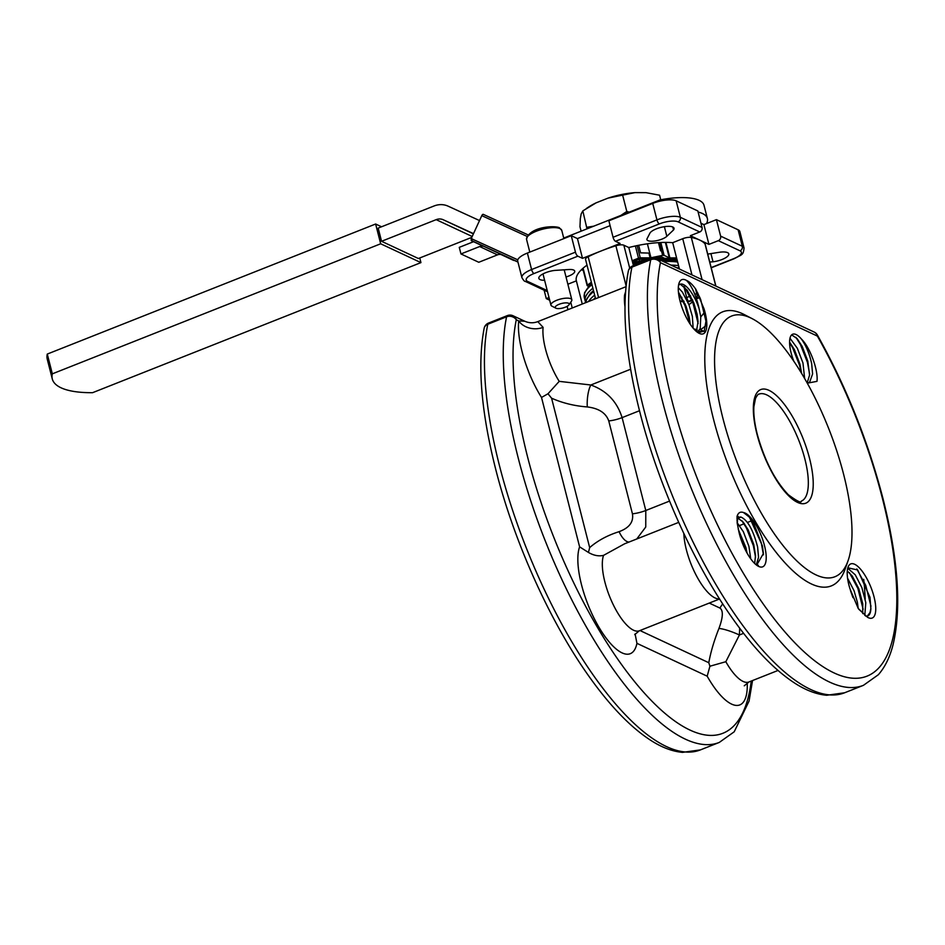 <?xml version="1.0" encoding="UTF-8"?>
<svg xmlns="http://www.w3.org/2000/svg" width="945" height="945" viewBox="0 0 945 945"><rect width="100%" height="100%" fill="white"/><g stroke="black" fill="none" stroke-linecap="round" stroke-linejoin="round"><path stroke-width="1.42" d="M698.131 332.758L704.249 331.034L706.021 320.78L704.037 308.873A29.118 10.135 -111.6 0 1 705.1 312.606A29.118 10.135 -111.6 0 1 699.016 333.266A29.118 10.135 -111.6 0 1 679.998 300.864A29.118 10.135 -111.6 0 1 679.101 282.98A29.118 10.135 -111.6 0 1 686.46 280.417C691.905 286.004 696.122 295.431 699.111 308.684A25.527 8.883 68.4 0 0 680.01 284.244A25.527 8.883 68.4 0 0 678.51 285.437M756.673 565.193L763.406 553.498L762.402 545.867L749.42 517.139L743.479 512.521A29.118 10.135 -111.6 0 1 764.493 545.631A29.118 10.135 -111.6 0 1 758.41 566.291A29.118 10.135 -111.6 0 1 739.403 533.901A29.118 10.135 -111.6 0 1 739.037 532.413L737.183 523.01L737.053 516.372C738.187 512.698 740.337 511.41 743.479 512.521M847.559 578.127L854.044 590.696L857.351 602.119L858.225 608.486L849.992 588.841A29.118 10.135 -111.6 0 1 848.929 585.12A29.118 10.135 -111.6 0 1 848.019 567.224A29.118 10.135 -111.6 0 1 860.363 568.984A29.118 10.135 -111.6 0 1 874.03 596.85A29.118 10.135 -111.6 0 1 867.947 617.51A29.118 10.135 -111.6 0 1 867.569 617.309L858.721 609.159M865.679 616.093A25.527 8.883 68.4 0 0 867.746 615.963A25.527 8.883 68.4 0 0 870.853 608.545L869.991 597.299L857.706 569.989L847.842 567.803M678.711 522.372L624.598 543.8L603.56 555.365C598.728 556.487 593.684 555.518 588.44 552.435L579.604 546.86L541.52 397.455A61.118 21.262 -111.6 0 1 522.053 351.528A61.118 21.262 -111.6 0 1 518.699 320.922L524.735 321.229C529.117 323.143 533.476 323.273 537.788 321.631L543.103 327.348A17.979 14.021 5.9 0 1 518.699 320.922L516.277 319.8A244.483 85.038 68.4 0 0 527.523 456.707A244.483 85.038 68.4 0 0 653.255 702.501A244.483 85.038 68.4 0 0 751.251 681.05M651.518 258.493L632.713 265.935A7.194 2.504 68.4 0 0 631.933 267.151A251.665 87.542 68.4 0 0 643.51 408.086A251.665 87.542 68.4 0 0 844.629 692.768L826.674 695.272C816.515 694.327 805.99 690.358 795.076 683.341C774.841 670.277 754.204 648.908 733.155 619.258C694.079 564.555 658.074 484.431 639.647 411.311C625.212 353.95 621.432 307.231 628.319 271.168A7.194 5.954 11.7 0 1 631.933 267.151L650.739 259.698A7.194 5.954 11.7 0 1 660.437 262.698A244.483 85.038 68.4 0 0 671.682 399.605A244.483 85.038 68.4 0 0 834.14 672.958A244.483 85.038 68.4 0 0 882.346 498.121A244.483 85.038 68.4 0 0 817.39 336.089L660.437 262.698A7.194 6.32 -64.9 0 0 657.212 258.658A7.194 7.194 0 0 0 651.518 258.493A7.194 2.504 -111.6 0 0 650.739 259.698A251.665 87.542 -111.6 0 0 662.315 400.645A251.665 87.542 -111.6 0 0 863.435 685.326L878.33 674.742C885.063 667.076 889.989 656.952 893.131 644.372C901.636 607.978 898.282 559.464 883.043 498.818C868.077 441.22 846.2 386.623 817.39 335.038A7.194 2.481 150.6 0 1 817.39 336.089A7.194 6.32 -64.9 0 0 814.177 332.061L657.212 258.658M484.159 328.269A7.194 5.954 11.7 0 1 487.774 324.253A251.665 87.542 68.4 0 0 499.35 465.188A251.665 87.542 68.4 0 0 700.469 749.881L682.514 752.374C672.356 751.44 661.831 747.46 650.916 740.443C630.681 727.378 610.045 706.009 588.995 676.372C549.919 621.656 513.915 541.544 495.487 468.413C481.052 411.051 477.284 364.333 484.159 328.269A7.194 7.194 0 0 1 488.553 323.048A7.194 2.504 68.4 0 0 487.774 324.253L506.579 316.799A7.194 5.954 11.7 0 1 516.277 319.8A7.194 6.32 115.1 0 0 513.052 315.76A7.194 7.194 0 0 0 507.359 315.595L488.553 323.048M633.433 265.651L628.815 247.531L623.854 245.216A7.194 2.327 165.7 0 0 615.88 245.759A75.505 24.487 165.7 0 0 601.292 250.909L620.097 243.456L615.455 241.282A3.591 1.252 -111.6 0 1 613.057 237.266L608.864 220.787L652.735 203.411A17.979 5.835 -14.3 0 1 676.147 200.824L697.835 210.959L702.04 227.438A3.591 3.166 115.1 0 1 699.749 231.974L690.346 235.695L699.631 240.042A75.505 24.487 165.7 0 0 691.315 237.431A7.194 2.327 165.7 0 0 682.739 238.707L672.698 242.688A59.322 19.243 165.7 0 0 628.815 247.531M672.698 242.688L679.42 269.041M685.137 303.936L685.798 306.523A59.322 19.243 -14.3 0 1 685.42 306.759M707.734 254.11L719.83 252.197A12.58 4.087 -14.3 0 1 728.796 253.862A12.58 4.087 -14.3 0 1 722.027 259.509A12.58 4.087 -14.3 0 1 713.014 261.8L710.923 253.603M544.603 280.287A12.58 4.087 -14.3 0 1 538.851 278.362A12.58 4.087 -14.3 0 1 554.632 270.424L568.784 269.526A10.785 3.496 -14.3 0 1 574.737 271.132A10.785 3.496 -14.3 0 1 568.937 275.964A10.785 3.496 -14.3 0 1 566.02 276.956M662.008 239.097A10.785 3.496 -14.3 0 1 646.912 239.593A10.785 3.496 -14.3 0 1 646.888 239.061L650.042 232.931A12.58 4.087 -14.3 0 1 662.965 226.93A12.58 4.087 -14.3 0 1 674.033 228.253A12.58 4.087 -14.3 0 1 673.537 229.954L666.839 236.321A10.785 3.496 -14.3 0 1 662.008 239.097M843.696 474.626A140.214 48.774 68.4 0 0 752.149 318.654A140.214 48.774 68.4 0 0 722.866 418.127A140.214 48.774 68.4 0 0 788.65 552.317A140.214 48.774 68.4 0 0 848.055 560.775A140.214 48.774 68.4 0 0 843.696 474.626M752.149 318.654L744.294 314.59A147.408 51.278 68.4 0 0 713.499 419.167A147.408 51.278 68.4 0 0 782.661 560.231A147.408 51.278 68.4 0 0 845.114 569.114L848.055 560.775M739.675 628.201L739.403 634.993L725.831 661.713L709.919 666.225L707.179 676.183L636.942 643.344A61.118 21.262 -111.6 0 1 611.758 644.833A61.118 21.262 -111.6 0 1 581.458 584.553A61.118 21.262 -111.6 0 1 579.604 546.86M804.644 378.555L802.966 362.963L797.379 348.327L789.973 338.227M789.571 342.066L794.355 349.52L799.942 364.156L801.62 373.44M807.243 383.138L809.605 382.241L812.594 373.948L811.672 363.66C809.511 353.773 806.073 345.551 801.384 338.995A25.527 8.883 -111.6 0 0 792.678 334.223A25.527 8.883 -111.6 0 0 791.083 352.816A25.527 8.883 -111.6 0 0 793.847 361.285M791.662 334.873L797.143 338.653L802.187 346.413L807.774 361.049L809.57 375.141L807.136 382.938M864.793 615.419L865.797 602.686L861.875 587.601L855.249 574.808L848.74 569.103L847.535 569.079M847.287 570.957L852.225 576.013L858.851 588.794L862.773 603.879L862.738 613.612M870.853 608.545L870.026 612.525L867.333 616.093M850.429 590.412L852.969 597.677M750.732 558.838L748.912 546.316L743.325 531.681L737.206 522.75M738.246 529.259L745.889 547.509L747.093 553.12M756.284 564.897L758.54 557.314L757.618 547.013C753.212 530.003 747.649 520.022 740.904 517.057A25.527 8.883 68.4 0 0 739.415 517.269A25.527 8.883 68.4 0 0 737.395 519.289M738.057 518.285L743.101 522.006L748.145 529.779L753.732 544.414L755.516 555.376L754.677 563.468M737.277 523.766L737.62 518.474L737.017 520.175A25.527 8.883 68.4 0 0 736.982 520.305M693.146 328.139L692.342 316.315L689.023 304.904L682.396 292.123L678.297 287.646M678.427 292.052L686.011 306.097L689.33 317.508L690.216 324.206M697.398 332.25L700.198 328.636L700.777 316.894L699.111 308.684M679.561 284.469L680.707 284.504L687.216 290.209L693.843 302.991L697.162 314.413L698.083 321.572L696.418 331.471M675.262 259.343L676.951 259.355M632.477 261.907L639.151 259.261L649.688 259.213M639.151 259.261L639.623 261.127M692.567 301.892A59.322 19.243 -14.3 0 1 688.893 304.562M686.105 306.345A59.322 19.243 -14.3 0 1 685.798 306.523L689.46 320.91M582.262 304.018L576.367 280.854L567.862 284.221M683.826 286.323L686.684 297.545L690.689 295.95M577.844 256.178L533.972 273.554A14.376 4.666 165.7 0 0 527.629 281.421A3.591 3.166 -64.9 0 1 525.266 281.386C524.558 281.551 523.435 280.299 521.912 277.606A17.979 5.835 -14.3 0 1 531.586 269.538L575.458 252.161A3.591 1.252 68.4 0 0 577.844 256.178L582.498 258.351L601.292 250.909A75.505 24.487 165.7 0 0 588.168 256.733A7.194 2.327 165.7 0 0 585.546 259.402L595.574 298.75M587.022 265.155A59.322 19.243 165.7 0 0 576.344 280.771A59.322 19.243 165.7 0 0 576.367 280.854M713.014 261.8L709.742 262.013M715.885 286.099L705.194 244.176A7.194 2.327 165.7 0 0 705.005 243.834A75.505 24.487 165.7 0 0 699.631 240.042L708.927 244.389L718.33 240.668A3.591 3.166 -64.9 0 0 720.622 236.132L716.428 219.653L738.116 229.8A17.979 5.835 -14.3 0 1 739.864 231.56L744.058 248.039A17.979 5.835 -14.3 0 0 742.309 246.267L738.116 229.8M581.695 269.455A61.118 19.821 165.7 0 0 583.1 269.727M521.912 277.606L517.706 261.127A17.979 5.835 -14.3 0 1 527.381 253.059L571.252 235.683L577.454 238.577L610.104 225.642M700.966 223.256L703.895 224.615L716.428 219.653M543.103 327.348A43.139 15.002 68.4 0 0 545.478 348.941A43.139 15.002 68.4 0 0 559.216 381.355L590.826 384.993C606.584 390.628 617.014 401.495 622.105 417.619L639.493 410.732M624.94 306.44A43.139 15.002 -111.6 0 1 624.574 295.064L625.507 292.064M629.063 542.04A17.979 7.725 72.7 0 1 619.093 531.669C629.287 527.901 633.729 521.947 632.441 513.82L608.757 420.938A17.979 5.835 -14.3 0 0 622.105 417.619L645.789 510.501L645.754 527.015L636.765 538.993M704.037 308.873L695.815 289.253C692.472 284.504 689.342 281.563 686.46 280.417M858.214 608.462L867.569 617.309M807.266 383.174L816.976 381.355C818.429 370.629 810.255 347.536 801.384 338.995M708.927 244.389L703.895 224.615M582.498 258.351L577.454 238.577M575.458 252.161L571.252 235.683M547.521 291.721A3.591 3.166 115.1 0 1 546.954 291.521L525.266 281.386M673.537 229.954L672.793 227.013M583.254 270.364A59.322 19.243 -14.3 0 1 581.281 269.857M697.186 329.817L694.303 328.99L697.02 330.266M692.531 299.801L687.688 301.668M688.007 301.006L686.684 297.545M624.574 295.064A17.979 14.021 -174.1 0 0 625.33 294.745M608.757 420.938C605.958 412.989 598.799 408.323 587.294 406.941A17.979 5.564 94.2 0 1 590.826 384.993L630.622 369.235M559.216 381.355L547.994 393.758L541.52 397.455M587.294 406.941C574.477 405.972 562.57 403.054 551.585 398.199L547.994 393.758M551.585 398.199L589.668 547.604L588.44 552.435M635.111 633.965L636.942 643.344M743.597 633.327L739.403 634.993A17.979 3.213 21.7 0 0 718.944 628.46C723.055 617.38 723.397 610.588 719.984 608.096L709.258 603.075M639.954 630.528L708.797 662.717L709.919 666.225M737.62 518.474L740.904 517.057M801.218 372.779L799.6 365.467L792.619 347.689L789.571 342.551M809.605 373.925L807.432 362.36L800.45 344.582L795.903 337.306M863.128 609.265L857.883 588.463L849.437 572.682M870.971 606.217L865.726 585.368L856.796 568.961M746.243 551.561L738.777 531.456M755.551 557.29L753.378 545.726L746.396 527.948L741.849 520.671M738.647 516.986L737.254 515.769M763.442 554.845L761.221 542.619L754.24 524.841L748.842 516.478M689.944 323.804L685.042 305.778L678.498 292.737M698.119 323.473L692.874 302.672L684.416 286.878M706.057 321.631L700.706 299.565L695.815 289.253M632.17 260.69L638.501 258.186L635.394 245.983M583.1 268.179L587.424 285.154L591.369 282.236M588.617 286.394L587.14 285.603L582.77 268.474M665.93 242.404L669.887 257.89L676.585 257.914M660.815 242.511L664.099 255.374L669.284 257.796L665.363 242.404M647.396 243.81L650.951 257.761L662.646 255.363L659.386 242.582M637.131 245.605L640.249 257.831L650.101 257.855L648.884 253.083M655.287 258.068L661.405 256.816L664.737 258.375M640.249 257.831L638.501 258.186M669.887 257.89L669.284 257.796M664.099 255.374L662.646 255.363M650.951 257.761L650.101 257.855M568.488 303.25A7.194 2.327 165.7 0 0 559.204 304.255A7.194 2.327 165.7 0 0 555.873 308.176A7.194 2.327 165.7 0 0 555.955 308.224A7.194 2.327 165.7 0 0 562.889 307.976A7.194 2.327 165.7 0 0 568.961 304.845A7.194 2.327 165.7 0 0 568.488 303.25M551.974 306.168A10.785 3.496 -14.3 0 1 551.856 306.109A10.785 3.496 -14.3 0 1 550.935 305.105A10.785 3.496 -14.3 0 1 558.578 299.612A10.785 3.496 -14.3 0 1 570.78 298.714A10.785 3.496 -14.3 0 1 571.831 299.778A10.785 3.496 -14.3 0 1 571.501 301.101L568.961 304.845M380.67 243.786L52.329 373.842A89.881 29.153 165.7 0 0 52.294 378.957A89.881 29.153 165.7 0 0 61.035 387.793A89.881 29.153 165.7 0 0 92.598 392.683L420.938 262.615L380.67 243.786L375.626 224.012L381.544 226.776M517.931 262.013L514.978 260.69L517.954 262.096M698.119 212.046A50.439 16.36 -14.3 0 1 702.466 213.523A50.439 16.36 -14.3 0 1 707.38 218.484L704.013 205.301A50.439 16.36 165.7 0 0 699.111 200.34A50.439 16.36 165.7 0 0 660.059 199.903L660.354 201.061M707.38 218.484A50.439 16.36 -14.3 0 1 706.458 223.599M548.998 297.545L546.281 298.62L549.683 300.215M546.281 298.62L544.143 290.209M529.306 252.303L529.661 251.535M483.308 214.373L528.125 234.903L483.32 214.373A1.795 0.85 114.6 0 0 483.308 214.373A1.795 0.85 114.6 0 0 481.785 215.637L471.224 238.589L471.236 240.609L483.238 246.22A7.194 6.32 115.1 0 0 479.658 246.539L460.959 253.945L459.27 247.354L473.563 241.696M563.716 238.069L660.059 199.903M513.064 260.159L514.163 260.536A7.194 6.32 -64.9 0 0 513.064 260.159L501.051 254.548A7.194 6.32 -64.9 0 0 497.472 254.866L478.772 262.273L460.959 253.945M479.517 220.563L448.107 206.164A21.57 18.971 115.1 0 0 434.038 205.986L378.189 228.111L381.544 241.294L418.387 258.517L471.791 237.36M473.504 233.628L443.205 219.736A10.785 9.485 -64.9 0 0 436.177 219.653L381.544 241.294M581.104 231.182L579.97 226.741L580.324 218.661L581.187 213.901L582.829 210.889L586.987 228.855M593.708 226.186L586.999 227.249M582.829 210.889L596.106 202.844L608.06 198.107L622.637 195.131L626.807 211.479L620.841 215.436M629.252 212.105L626.807 211.479M622.637 195.131L634.91 192.626L646.002 192.65L659.575 195.213L660.732 199.773M419.757 257.973L420.938 262.615M596.106 202.844A40.139 13.017 165.7 0 0 588.617 207.002L586.337 208.502M608.06 198.107A40.139 13.017 -14.3 0 1 634.91 192.626M52.294 378.957L47.25 359.183A89.881 29.153 -14.3 0 1 47.285 354.068L375.626 224.012M52.329 373.842L47.285 354.068M677.057 259.792A50.274 16.301 165.7 0 0 661.252 258.41A50.274 16.301 165.7 0 0 657.129 258.623M649.002 259.485A50.274 16.301 165.7 0 0 632.689 262.734M658.464 242.641L660.555 250.803M649.77 253.106L640.592 252.847L638.666 245.298M659.563 257.194L657.909 258.576M585.794 302.624L585.238 301.124A55.731 18.073 -14.3 0 1 592.893 288.213M591.972 284.599A55.731 18.073 165.7 0 0 584.317 297.498L584.553 292.773L588.889 286.252L591.735 283.654M593.732 291.509A55.731 18.073 165.7 0 0 585.9 302.577M595.338 297.781A53.924 17.494 165.7 0 0 593.354 299.624M588.522 301.538A55.731 18.073 -14.3 0 1 594.665 295.135M804.927 459.211A57.527 20.01 68.4 0 0 758.965 394.136C758.386 393.805 757.228 395.223 755.516 398.388L753.897 406.681C753.425 414.253 754.559 423.49 757.299 434.416C764.588 460.51 774.935 480.615 788.331 494.743C797.131 501.24 801.454 503.366 801.336 501.098A57.527 20.01 68.4 0 0 804.927 459.211M756.945 434.062A61.118 21.262 -111.6 0 1 769.006 390.356A61.118 21.262 -111.6 0 1 809.617 458.691A61.118 21.262 -111.6 0 1 797.556 502.397A61.118 21.262 -111.6 0 1 756.945 434.062M603.56 555.365A43.139 15.002 68.4 0 0 604.871 581.966A43.139 15.002 68.4 0 0 639.352 630.776L719.582 598.988M863.718 579.332A244.483 85.038 -111.6 0 1 865.218 599.165M752.551 680.53L749.066 701.072L734.206 731.796L719.275 742.427A251.665 87.542 -111.6 0 1 518.155 457.746A251.665 87.542 -111.6 0 1 506.579 316.799A7.194 2.504 -111.6 0 1 507.359 315.595M725.831 661.713A43.139 15.002 68.4 0 0 748.877 681.995L777.995 670.466M629.713 268.179L623.854 245.216M572.233 307.999L570.756 302.199M694.858 294.297L696.725 293.564L695.52 288.839M691.964 274.912L682.739 238.707M699.749 231.974L678.061 221.839A14.376 4.666 165.7 0 0 659.326 223.906L615.455 241.282M527.629 281.421L547.226 290.587M711.16 267.589L733.674 258.67A14.376 4.666 165.7 0 0 740.018 250.815L718.33 240.668M703.954 331.447A14.376 4.666 165.7 0 0 703.328 331.081L700.399 329.71A66.516 21.57 165.7 0 0 705.903 325.623M699.749 297.238A14.376 4.666 165.7 0 0 696.359 298.301M689.366 301.053A66.516 21.57 165.7 0 0 687.393 300.994M683.814 300.983A66.516 21.57 165.7 0 0 680.057 301.077M626.074 285.756L615.88 245.759M598.575 297.557L588.168 256.733M715.767 286.04L705.005 243.834M702.076 279.637L691.315 237.431M696.89 298.124A7.194 2.504 68.4 0 0 696.725 293.564A7.194 2.327 -14.3 0 1 697.871 293.151M747.223 682.822A61.118 21.262 -111.6 0 1 707.179 676.183M719.488 598.835A43.139 15.002 -111.6 0 1 697.079 576.958A43.139 15.002 -111.6 0 1 683.826 533.464M632.441 513.82A17.979 5.835 -14.3 0 0 645.789 510.501L669.556 501.086M708.797 662.717C710.664 652.239 714.042 640.816 718.944 628.46M589.668 547.604C597.642 540.646 607.458 535.342 619.093 531.669M720.622 236.132L742.309 246.267A3.591 3.166 -64.9 0 1 740.018 250.815M613.057 237.266L656.94 219.89A17.979 5.835 -14.3 0 1 680.353 217.303L676.147 200.824M678.061 221.839A3.591 3.166 115.1 0 0 680.353 217.303L702.04 227.438M659.326 223.906A3.591 1.252 68.4 0 1 656.94 219.89L652.735 203.411M533.972 273.554A3.591 1.252 68.4 0 1 531.586 269.538L527.381 253.059M666.839 236.321L664.382 226.682M681.132 297.262A59.322 19.243 -14.3 0 1 681.9 297.285M704.663 311.425A59.322 19.243 -14.3 0 1 700.765 316.811M698.839 331.104A7.194 6.32 -64.9 0 0 703.328 331.081M733.674 258.67A3.591 1.252 68.4 0 0 734.159 258.717C742.723 254.099 743.172 255.185 744.058 248.039M722.771 603.949A17.979 15.817 -64.9 0 0 719.984 608.096M670.974 265.096A55.731 18.073 -14.3 0 1 678.557 265.651M677.624 262.025A55.731 18.073 165.7 0 0 663.425 261.564M526.554 239.368C528.704 227.65 552.034 225.134 559.192 227.603L561.767 230.391A18.168 5.894 165.7 0 0 559.995 228.607A18.168 5.894 165.7 0 0 539.441 230.107A18.168 5.894 165.7 0 0 526.554 239.368L529.802 252.102M677.27 260.643A51.373 16.667 165.7 0 0 659.267 259.627M643.864 261.517A51.373 16.667 165.7 0 0 632.996 263.903M591.664 283.417A51.373 16.667 165.7 0 0 590.341 284.858M527.038 236.38L481.785 215.637M471.224 238.589L517.801 259.828M514.174 260.536A1.795 0.85 114.6 0 1 514.163 260.536L472.335 240.975L517.895 261.859M472.323 238.979A1.795 0.85 114.6 0 0 472.335 240.975A7.194 6.32 115.1 0 0 471.236 240.609M497.472 254.866L479.658 246.539M473.398 233.864L443.205 219.736M436.177 219.653L472.193 236.486M585.238 301.124L584.317 297.498M585.841 302.601L586.325 299.695L590.649 293.163L593.495 290.576M739.581 525.562L744.388 523.66M747.412 522.455L752.043 520.624M719.275 742.427L700.469 749.881M844.629 692.768L863.435 685.326M736.946 518.25L737.88 517.884M567.969 309.677L567.118 306.345M537.918 321.583L625.98 286.701M696.5 298.714L699.902 297.604M692.709 300.215L688.952 301.703M680.199 301.62L684.097 301.573M711.219 267.813L734.159 258.717M513.052 315.76L524.735 321.229M632.713 265.935A7.194 7.194 0 0 0 628.319 271.168M817.39 335.038A7.194 7.194 0 0 0 814.177 332.061M758.339 565.382L756.555 564.543M639.352 630.776L634.709 634.627M744.258 685.81L748.877 681.995M676.407 267.636L679.148 267.978M633.292 265.096L637.284 264.127M661.252 260.548L677.388 261.056M555.873 308.176L551.856 306.109M550.935 305.105L542.985 273.92M561.767 230.391L563.858 238.612M571.831 299.778L564.2 269.821M677.045 259.757L661.252 258.41M591.452 282.579L588.463 286.689"/></g></svg>
